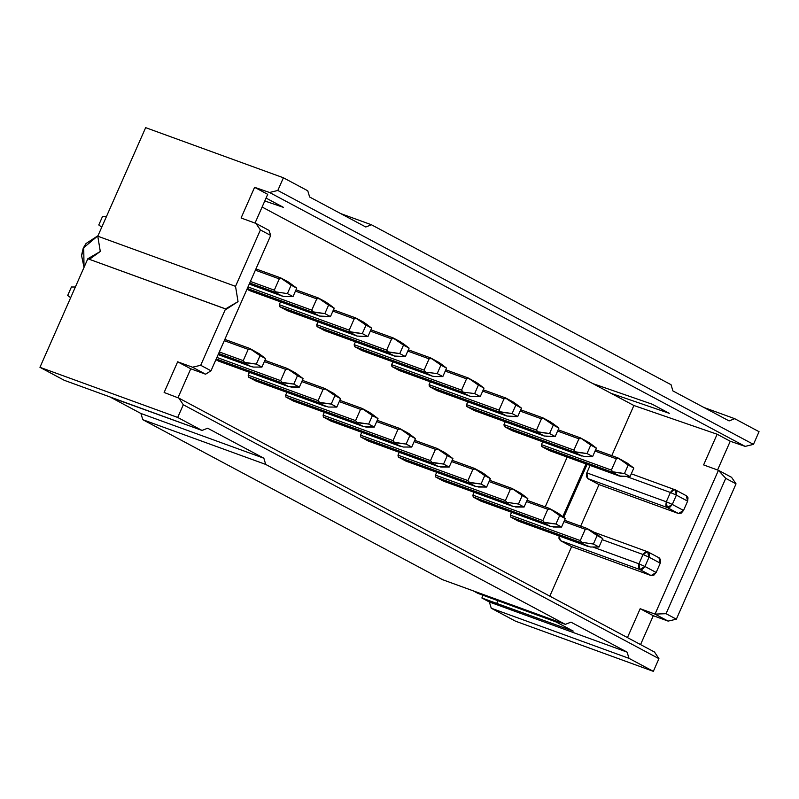 <?xml version="1.0" encoding="UTF-8"?>
<svg xmlns="http://www.w3.org/2000/svg" width="799" height="799" viewBox="0 0 799 799"><rect width="100%" height="100%" fill="white"/><g stroke="black" fill="none" stroke-linecap="round" stroke-linejoin="round"><path stroke-width="1.2" d="M283.405 177.778L145.658 127.65L97.778 236.204L235.535 286.342L260.404 229.942L255.91 223.4L241.078 217.997L254.601 187.326L269.543 192.489L277.812 190.472L283.405 177.778L307.755 190.781L309.632 197.003L365.812 226.996L371.425 224.759L340.664 213.573L371.425 224.759L365.812 226.996L309.632 197.003L307.755 190.781L283.405 177.778L277.812 190.472L753.457 444.374L759.05 431.69L734.71 418.686L729.097 420.923L672.918 390.931L671.04 384.699L371.425 224.759L671.04 384.699L672.918 390.931L729.097 420.923L734.71 418.686L759.05 431.69L753.457 444.374L277.812 190.472L269.543 192.489L254.601 187.326L241.078 217.997L255.91 223.4L260.404 229.942L235.535 286.342L238.042 301.613L225.578 308.893L87.83 258.756L39.95 367.31L177.708 417.448L183.301 404.763L178.856 398.112L164.125 392.479L177.648 361.807L192.489 367.2L200.709 365.283L225.578 308.893L200.709 365.283L211.006 370.786L270.701 235.445L260.404 229.942L270.701 235.445L211.006 370.786L200.709 365.283L192.489 367.2L177.648 361.807L164.125 392.479L178.856 398.112L654.491 652.024L178.856 398.112L183.301 404.763L177.708 417.448L39.95 367.31L87.83 258.756L100.294 251.475L97.778 236.204L145.658 127.65L283.405 177.778M266.466 198.292L283.525 207.4L266.466 198.292M64.29 380.314L39.95 367.31L64.29 380.314L202.047 430.441L64.29 380.314M97.987 235.725L83.735 247.68L84.025 267.385L81.598 255.74L83.735 247.68L86.052 243.495L97.987 235.725M81.748 254.511L83.236 248.129L85.373 244.544M86.052 243.495L83.236 248.139L81.598 255.74M110.951 397.473L187.475 425.178L110.951 397.473L140.914 413.473L263.84 458.207L207.66 428.214L202.047 430.441L177.708 417.448L202.047 430.441L207.66 428.214L263.84 458.207L140.914 413.473L142.801 419.695L265.717 464.429L263.84 458.207L265.717 464.429L565.332 624.369L570.945 622.141L627.115 652.134L629.003 658.356L653.342 671.35L658.935 658.666L183.301 404.763L658.935 658.666L654.491 652.024L658.935 658.666L653.342 671.35L515.595 621.222L491.245 608.219L489.368 601.997L481.877 597.992L483.085 595.265L481.877 597.992L496.708 603.395L497.907 600.688L496.708 603.395L481.877 597.992L489.368 601.997L627.115 652.134L570.945 622.141L565.332 624.369L265.717 464.429L142.801 419.695L140.914 413.473L110.951 397.473M177.977 397.782L190.761 368.798L177.648 361.807L190.761 368.798L205.593 374.202L192.489 367.2L205.593 374.202L211.006 370.786L205.593 374.202L190.761 368.798L177.977 397.782M269.023 230.402L270.701 235.445L269.023 230.402L255.91 223.4L269.023 230.402M255.031 223.081L267.715 194.327L254.601 187.326L267.715 194.327L255.031 223.081M264.779 200.968L283.525 207.4L264.779 200.968M87.83 258.756L226.327 309.233L238.042 301.613L235.535 286.342L97.778 236.204L100.294 251.475L89.368 259.315M477.982 593.397L473.178 590.831L477.982 593.397L556.174 622.002L573.233 631.1L496.708 603.395L573.233 631.1L556.174 622.002L477.982 593.397M442.416 579.635L142.801 419.695L442.416 579.635L565.332 624.369L442.416 579.635M262.112 207.031L592.898 383.62L652.224 404.214L669.282 413.323L611.215 393.398L633.887 405.502L717.132 434.237L730.246 441.238L745.187 446.391L269.543 192.489L745.187 446.391L753.457 444.374L745.187 446.391L730.246 441.238L717.132 434.237L633.887 405.502L262.112 207.031M549.812 596.134L571.645 546.626L560.409 540.623L559.11 535.939L558.97 538.326L560.409 540.623L571.645 546.626L549.812 596.134M580.683 526.151L599.01 484.594L587.774 478.591L586.826 472.868L590.111 465.418L586.826 472.868L586.326 476.294L587.774 478.591L599.01 484.594L580.683 526.151M611.764 455.66L633.887 405.502L611.764 455.66M545.218 506.876L567.19 457.078L545.218 506.876M587.125 464.329L563.714 517.392L587.125 464.329M481.547 500.983L473.218 497.038L472.898 495.13L474.147 492.304L472.898 495.13L473.218 497.038L480.708 501.043L550.641 526.491L543.15 522.496L473.218 497.038L543.15 522.496L544.219 522.296L542.841 520.588L472.898 495.13L542.841 520.588L547.814 509.303L526.511 501.552L547.814 509.303L548.943 508.933M512.638 430.491L504.309 426.546L503.989 424.639L505.238 421.812L503.989 424.639L504.309 426.546L511.989 430.621M589.113 546.756L518.161 521.038L510.671 517.033L510.351 515.125L511.6 512.289L510.351 515.125L510.671 517.033L518.351 521.108M550.092 450.486L541.752 446.541L541.442 444.634L542.691 441.797L541.442 444.634L611.375 470.092L616.349 458.806L595.055 451.055L616.349 458.806L617.487 458.426M287.93 310.541L279.59 306.596L279.28 304.689L280.529 301.852L279.28 304.689L279.59 306.596L287.27 310.661M256.839 381.023L248.499 377.088L248.189 375.18L249.438 372.344L248.189 375.18L318.122 400.629L323.096 389.353L301.802 381.602L323.096 389.353L324.234 388.973M294.292 401.018L285.952 397.083L285.642 395.165L286.891 392.339L285.642 395.165L285.952 397.083L293.632 401.148M325.383 330.526L317.043 326.591L316.734 324.684L317.982 321.847L316.734 324.684L317.043 326.591L324.724 330.656M331.735 421.013L323.405 417.068L323.096 415.16L324.344 412.334L323.096 415.16L323.405 417.068L331.086 421.143M362.826 350.521L354.496 346.586L354.187 344.669L355.435 341.842L354.187 344.669L424.119 370.127L429.093 358.851L407.79 351.091L429.093 358.851L430.222 358.471M369.188 441.008L360.858 437.063L360.549 435.155L361.797 432.319L360.549 435.155L360.858 437.063L368.539 441.138M400.279 370.516L391.949 366.571L391.63 364.664L392.888 361.837L391.63 364.664L461.572 390.122L466.546 378.836L445.243 371.086L466.546 378.836L467.675 378.456M406.641 460.993L398.311 457.058L397.992 455.15L399.24 452.314L397.992 455.15L398.311 457.058L405.992 461.123M437.732 390.501L429.403 386.566L429.083 384.659L430.331 381.822L429.083 384.659L429.403 386.566L437.083 390.631M250.477 290.546L246.991 289.198L249.827 290.676M219.385 361.038L215.9 359.69L218.736 361.168M444.094 480.988L435.765 477.053L435.445 475.135L436.693 472.309L435.445 475.135L435.765 477.053L443.255 481.048L513.188 506.506L505.697 502.501L435.765 477.053L505.697 502.501L506.766 502.301L505.387 500.593L435.445 475.135L505.387 500.593L510.361 489.318L489.058 481.567L510.361 489.318L511.49 488.938M475.185 410.496L466.856 406.561L466.536 404.654L467.785 401.817L466.536 404.654L466.856 406.561L474.536 410.626M652.224 404.214L592.898 383.62L611.215 393.398L669.282 413.323L652.224 404.214M683.525 510.441L678.481 513.517L599.01 484.594L678.481 513.517L667.245 507.525L587.774 478.591L667.245 507.525L665.807 505.218L666.296 501.792L586.826 472.868L666.296 501.792L670.401 492.484L626.536 476.524L670.401 492.484L672.548 489.937L674.795 489.627L670.401 492.484L666.296 501.792L667.245 507.525L678.481 513.517L681.277 513.098L683.525 510.441L672.289 504.449L670.041 507.095L667.245 507.525L672.289 504.449L683.525 510.441L687.629 501.143L683.525 510.441M658.955 557.782L660.264 563.175L656.169 572.474L651.115 575.55L571.645 546.626L651.115 575.55L639.879 569.557L560.409 540.623L639.879 569.557L638.441 567.25L638.94 563.824L592.718 546.995L638.94 563.824L643.045 554.516L602.236 539.665L643.045 554.516L645.183 551.969L647.51 551.69M627.445 637.582L640.179 608.708L655.02 614.111L718.441 470.311L703.609 464.908L717.132 434.237L703.609 464.908L718.441 470.311L655.02 614.111L640.179 608.708L627.445 637.582M686.311 495.75L687.629 501.143L688.019 497.807L686.631 495.899L675.395 489.897L676.783 491.814L676.393 495.14L687.629 501.143L676.393 495.14L672.289 504.449L668.793 502.801M717.562 469.992L730.246 441.238L717.562 469.992M731.554 477.303L736.039 483.844L676.354 619.195L668.124 621.103L653.292 615.709L640.558 644.583L653.292 615.709L640.179 608.708L653.292 615.709L668.124 621.103L655.02 614.111L666.046 613.692L725.742 478.351L718.441 470.311L731.554 477.303L718.441 470.311L725.742 478.351L736.039 483.844L731.554 477.303M703.949 407.49L734.71 418.686L703.949 407.49M586.057 463.949L562.796 516.693L586.057 463.949M660.264 563.175L660.653 559.839L659.275 557.932L648.039 551.929L649.417 553.847L649.028 557.173L660.264 563.175L649.028 557.173L644.933 566.481L656.169 572.474L660.264 563.175M651.115 575.55L653.912 575.13L656.169 572.474L644.933 566.481L642.676 569.128L639.879 569.557L651.115 575.55M736.039 483.844L725.742 478.351L666.046 613.692L676.354 619.195L736.039 483.844M666.046 613.692L655.02 614.111L668.124 621.103L676.354 619.195L666.046 613.692M491.245 608.219L515.595 621.222L653.342 671.35L629.003 658.356L491.245 608.219L629.003 658.356L627.115 652.134L489.368 601.997L491.245 608.219M638.94 563.824L639.879 569.557L644.933 566.481L638.94 563.824L644.933 566.481L649.028 557.173L643.045 554.516L638.94 563.824M647.41 551.65L643.045 554.516L645.222 555.385M648.718 557.013L647.719 551.789M666.296 501.792L672.289 504.449L676.393 495.14L670.401 492.484L676.393 495.14L675.075 489.757M544.449 436.074L536.788 432.009L537.857 431.81L536.479 430.102L541.452 418.826L543.72 418.536L553.298 425.088L543.01 417.917L551.62 422.631M542.581 418.446L541.452 418.826L520.149 411.076L541.452 418.826L536.479 430.102L466.536 404.654L536.479 430.102L537.857 431.81L549.562 433.547L553.298 425.088L558.91 428.084L555.185 436.544L549.562 433.547L536.788 432.009L466.856 406.561L536.788 432.009L544.279 436.014L474.346 410.556L544.279 436.014L555.185 436.544L546.676 436.514M543.01 417.917L520.708 409.797L543.01 417.917L550.501 421.912L558.91 428.084L552.528 423.24M513.357 506.566L524.094 507.035L518.471 504.039L522.206 495.58L511.919 488.409L489.617 480.289L511.849 488.379L520.529 493.123M515.585 507.005L524.094 507.035L527.819 498.576L521.437 493.732L527.819 498.576L524.094 507.035L518.471 504.039L506.766 502.301L518.471 504.039L522.206 495.58L527.819 498.576L522.206 495.58L511.919 488.409L512.628 489.028L510.361 489.318L505.387 500.593L506.766 502.301L505.697 502.501L513.188 506.506L443.445 481.118M283.415 296.389L249.238 284.094L282.117 296.059L274.626 292.064L249.727 283.006L274.626 292.064L275.695 291.865L274.307 290.157L250.407 281.458L274.307 290.157L279.28 278.881L255.38 270.182L279.28 278.881L280.419 278.501M280.769 277.942L288.329 281.967L296.749 288.139L293.023 296.599L287.4 293.603L291.136 285.143L280.839 277.962L255.94 268.903L280.789 277.942M224.849 339.395L249.757 348.454L259.276 353.787L249.757 348.454L224.849 339.395L249.757 348.454M252.045 366.831L218.147 354.586L251.026 366.551L243.535 362.556L218.636 353.498L243.535 362.556L244.604 362.356L243.216 360.649L219.316 351.95L243.216 360.649L248.199 349.373L224.289 340.664L248.199 349.373L250.457 349.083L265.658 358.631L259.276 353.787L265.658 358.631L261.932 367.091L253.423 367.061L261.932 367.091L256.309 364.094L243.535 362.556L251.026 366.551L253.423 367.061M288.639 386.616L280.988 382.551L282.057 382.351L280.669 380.644L285.642 369.358L287.91 369.078L297.498 375.63L287.201 368.449L295.82 373.163M286.781 368.978L285.642 369.358L264.349 361.607L285.642 369.358L280.669 380.644L216.899 357.433L280.669 380.644L282.057 382.351L293.762 384.089L297.498 375.63L303.111 378.626L299.385 387.086L293.762 384.089L280.988 382.551L216.219 358.971L280.988 382.551L288.479 386.546L218.536 361.098L288.479 386.546L299.385 387.086L290.876 387.056M287.201 368.449L264.908 360.339L287.141 368.419L294.691 372.454L303.111 378.626L296.729 373.782M319.73 316.124L312.079 312.059L313.148 311.86L311.76 310.152L316.734 298.866L319.001 298.586L328.589 305.138L318.292 297.957L326.911 302.671M317.872 298.486L316.734 298.866L295.44 291.116L316.734 298.866L311.76 310.152L247.99 286.941L311.76 310.152L313.148 311.86L324.853 313.598L328.589 305.138L334.202 308.134L330.466 316.594L324.853 313.598L312.079 312.059L247.31 288.489L312.079 312.059L319.57 316.054L249.628 290.606L319.57 316.054L330.466 316.594L321.967 316.564M318.212 297.927L296 289.847L318.232 297.927M506.995 416.089L499.335 412.024L500.414 411.815L499.025 410.107L503.999 398.831L506.266 398.541L515.844 405.093L505.557 397.922L514.166 402.636M505.128 398.451L503.999 398.831L482.696 391.081L503.999 398.831L499.025 410.107L429.083 384.659L499.025 410.107L500.414 411.815L512.109 413.552L515.844 405.093L521.457 408.099L517.732 416.559L512.109 413.552L499.335 412.024L429.403 386.566L499.335 412.024L506.826 416.019L436.893 390.561L506.826 416.019L517.732 416.559L509.223 416.519M505.557 397.922L483.255 389.802L505.557 397.922L513.048 401.917L521.457 408.099L515.075 403.255M475.904 486.581L468.244 482.506L469.323 482.306L467.934 480.599L472.908 469.323L475.175 469.033L484.753 475.585L474.466 468.414L483.075 473.128M474.037 468.943L472.908 469.323L451.605 461.572L472.908 469.323L467.934 480.599L397.992 455.15L467.934 480.599L469.323 482.306L481.028 484.044L484.753 475.585L490.376 478.591L486.641 487.05L481.028 484.044L468.244 482.506L398.311 457.058L468.244 482.506L475.735 486.511L405.802 461.053L475.735 486.511L486.641 487.05L478.132 487.01M474.466 468.414L452.164 460.294L474.406 468.384L481.957 472.409L490.376 478.591L483.984 473.747M469.542 396.094L461.882 392.029L474.666 393.567L478.391 385.108L468.104 377.927L445.802 369.817M468.024 377.897L476.713 382.641M471.77 396.534L469.373 396.024L461.882 392.029L474.666 393.567L480.279 396.564L471.77 396.534L480.279 396.564L484.014 388.104L477.622 383.26L484.014 388.104L480.279 396.564L474.666 393.567L478.391 385.108L484.014 388.104L468.813 378.556L466.546 378.836L461.572 390.122L462.961 391.83L461.572 390.122L391.63 364.664L391.949 366.571L461.882 392.029L391.949 366.571L399.44 370.576L469.373 396.024L399.63 370.646M438.451 466.586L430.791 462.521L431.869 462.321L430.481 460.604L435.455 449.328L437.722 449.048L447.3 455.6L437.013 448.419L445.622 453.133M436.584 448.948L435.455 449.328L414.152 441.577L435.455 449.328L430.481 460.614L360.549 435.155L430.481 460.614L431.869 462.321L443.575 464.059L447.3 455.6L452.923 458.596L449.188 467.055L443.575 464.059L430.791 462.521L360.858 437.063L430.791 462.521L438.281 466.516L368.349 441.068L438.281 466.516L449.188 467.055L440.678 467.025M437.013 448.419L414.721 440.309L436.953 448.389L444.504 452.414L452.923 458.596L446.531 453.752M432.089 376.099L424.429 372.034L437.213 373.572L440.938 365.113L430.651 357.932L408.359 349.822L430.591 357.902M430.571 357.902L439.26 362.646M434.316 376.539L431.919 376.029L424.429 372.034L437.213 373.572L442.826 376.569L434.316 376.539L442.826 376.569L446.561 368.109L440.169 363.265L446.561 368.109L442.826 376.569L437.213 373.572L440.938 365.113L446.561 368.109L431.36 358.561L429.093 358.851L424.119 370.127L425.507 371.835L424.119 370.127L354.187 344.669L354.496 346.586L424.429 372.034L354.496 346.586L361.987 350.581L431.919 376.029L362.177 350.651M400.998 446.591L393.348 442.526L394.416 442.326L393.028 440.619L398.002 429.343L376.699 421.582L398.002 429.343L399.13 428.963M403.225 447.031L330.896 421.073L400.828 446.521L393.348 442.526L323.405 417.068L393.348 442.526L406.122 444.064L411.735 447.06L403.225 447.031L411.735 447.06L415.47 438.601L409.078 433.757L415.47 438.601L411.735 447.06L406.122 444.064L409.847 435.605L415.47 438.601L409.847 435.605L399.56 428.424L400.269 429.053L398.002 429.343L393.028 440.619L323.096 415.16L393.028 440.619L394.416 442.326L406.122 444.064L409.847 435.605L399.56 428.424L377.268 420.314L399.5 428.394L408.169 433.138M394.636 356.104L386.986 352.039L388.054 351.84L386.666 350.132L391.64 338.856L393.907 338.566L403.485 345.118L393.198 337.947L401.817 342.661M392.768 338.476L391.64 338.856L370.346 331.106L391.64 338.856L386.666 350.132L316.734 324.684L386.666 350.132L388.054 351.84L399.76 353.577L403.485 345.118L409.108 348.114L405.373 356.574L399.76 353.577L386.986 352.039L317.043 326.591L386.986 352.039L394.476 356.044L324.534 330.586L394.476 356.044L405.373 356.574L396.863 356.544M393.118 337.917L370.906 329.827L393.138 337.917M363.545 426.596L355.895 422.531L356.963 422.331L355.575 420.624L360.549 409.348L362.816 409.058L372.394 415.61L362.107 408.439L370.726 413.153M361.687 408.968L360.549 409.348L339.255 401.597L360.549 409.348L355.575 420.624L285.642 395.165L355.575 420.624L356.963 422.331L368.669 424.069L372.394 415.61L378.017 418.606L374.282 427.066L368.669 424.069L355.895 422.531L285.952 397.083L355.895 422.531L363.385 426.536L293.443 401.078L363.385 426.536L374.282 427.066L365.772 427.036M362.107 408.439L339.815 400.319L362.047 408.409L369.597 412.434L378.017 418.606L371.635 413.762M326.092 406.611L318.441 402.536L331.215 404.074L334.951 395.615L324.654 388.444L302.362 380.324L324.594 388.414L333.273 393.158M328.329 407.041L255.99 381.083L325.932 406.541L318.441 402.536L248.499 377.088L318.441 402.536L319.51 402.336L318.122 400.629L319.51 402.336L331.215 404.074L336.828 407.081L328.329 407.041L336.828 407.081L340.564 398.621L334.182 393.777L340.564 398.621L336.828 407.081L331.215 404.074L334.951 395.615L340.564 398.621L324.654 388.444L325.363 389.063L323.096 389.353L318.122 400.629L248.189 375.18L248.499 377.088L256.189 381.153M357.183 336.119L349.533 332.054L350.601 331.845L349.213 330.137L354.187 318.861L356.454 318.571L366.032 325.123L355.745 317.952L364.364 322.666M355.325 318.481L354.187 318.861L332.893 311.111L354.187 318.861L349.213 330.137L279.28 304.689L349.213 330.137L350.601 331.845L362.307 333.582L366.032 325.123L371.655 328.129L367.92 336.589L362.307 333.582L349.533 332.054L279.59 306.596L349.533 332.054L357.023 336.049L287.081 310.591L357.023 336.049L367.92 336.589L359.42 336.559M355.665 317.922L333.453 309.832L355.685 317.922M620.483 476.324L611.694 471.999L624.468 473.537L628.204 465.078L617.907 457.897L595.615 449.787L617.857 457.867M617.837 457.877L627.435 463.23L617.907 457.897L618.616 458.526L616.349 458.806L611.375 470.092L541.442 444.634L541.752 446.541L549.442 450.616M618.616 458.526L633.817 468.074L630.091 476.534L624.468 473.537L612.763 471.8L611.375 470.092L612.763 471.8L611.694 471.999L541.752 446.541L611.694 471.999L619.185 475.994L549.243 450.546L619.185 475.994L630.091 476.534L621.582 476.504M580.603 542.491L510.671 517.033L580.603 542.491L581.672 542.291L580.284 540.573L510.351 515.125L580.284 540.573L585.268 529.298L563.964 521.547L585.268 529.298L587.525 529.018L586.826 528.389L564.523 520.279L586.826 528.389L594.306 532.384L602.726 538.566L599 547.025L590.491 546.995L599 547.025L593.377 544.029L581.672 542.291L580.603 542.491L588.094 546.486L580.603 542.491M518.161 521.038L590.491 546.995M581.902 456.069L574.241 452.004L575.31 451.805L573.922 450.097L578.905 438.821L557.602 431.061L578.905 438.821L580.034 438.441M584.129 456.509L511.799 430.551L581.732 455.999L574.241 452.004L504.309 426.546L574.241 452.004L587.015 453.542L592.638 456.539L584.129 456.509L592.638 456.539L596.364 448.079L589.982 443.235L596.364 448.079L592.638 456.539L587.015 453.542L590.751 445.083L596.364 448.079L590.751 445.083L580.464 437.902L581.163 438.531L578.905 438.821L573.922 450.097L503.989 424.639L573.922 450.097L575.31 451.805L587.015 453.542L590.751 445.083L580.464 437.902L558.161 429.792M558.161 429.782L580.394 437.872L589.073 442.616M550.811 526.561L561.547 527.03L555.924 524.034L559.66 515.575L549.372 508.394L527.07 500.284L549.303 508.364M549.283 508.364L557.982 513.108M553.038 527L561.547 527.03L565.273 518.571L558.891 513.727L565.273 518.571L561.547 527.03L555.924 524.034L559.66 515.575L565.273 518.571L550.072 509.023L547.814 509.303L542.841 520.588L544.219 522.296L555.924 524.034L543.15 522.496L550.641 526.491L480.898 501.113M521.437 493.732L511.919 488.409M281.548 278.591L291.136 285.143L287.4 293.603L275.695 291.865L287.4 293.603L293.023 296.599L284.514 296.569L293.023 296.599L296.749 288.139L288.329 281.967L280.839 277.962L281.548 278.591L279.28 278.881L274.307 290.157L275.695 291.865L274.626 292.064L282.117 296.059L284.514 296.569M291.136 285.143L296.749 288.139L291.136 285.143M260.045 355.635L250.457 349.083L248.199 349.373L243.216 360.649L244.604 362.356L256.309 364.094L260.045 355.635L256.309 364.094L261.932 367.091L265.658 358.631L260.045 355.635M327.82 303.29L334.202 308.134L325.782 301.962L318.292 297.957M477.622 383.26L468.104 377.927M440.169 363.265L430.651 357.932M409.078 433.757L399.56 428.424M402.726 343.27L409.108 348.114L400.689 341.942L393.198 337.947M334.182 393.777L324.654 388.444M365.273 323.285L371.655 328.129L363.235 321.947L355.745 317.952M633.817 468.074L627.435 463.23L633.817 468.074L628.204 465.078L624.468 473.537L630.091 476.534L633.817 468.074M597.113 535.57L587.525 529.018L585.268 529.298L580.284 540.573L581.672 542.291L593.377 544.029L597.113 535.57L602.726 538.566L594.306 532.384L586.826 528.389L597.113 535.57L593.377 544.029L599 547.025L602.726 538.566L597.113 535.57M589.982 443.235L580.464 437.902M558.891 513.727L549.372 508.394M555.185 436.544L558.91 428.084L553.298 425.088L549.562 433.547L555.185 436.544M299.385 387.086L303.111 378.626L297.498 375.63L293.762 384.089L299.385 387.086M330.466 316.594L334.202 308.134L328.589 305.138L324.853 313.598L330.466 316.594M517.732 416.559L521.457 408.099L515.844 405.093L512.109 413.552L517.732 416.559M486.641 487.05L490.376 478.591L484.753 475.585L481.028 484.044L486.641 487.05M449.188 467.055L452.923 458.596L447.3 455.6L443.575 464.059L449.188 467.055M405.373 356.574L409.108 348.114L403.485 345.118L399.76 353.577L405.373 356.574M374.282 427.066L378.017 418.606L372.394 415.61L368.669 424.069L374.282 427.066M367.92 336.589L371.655 328.129L366.032 325.123L362.307 333.582L367.92 336.589M101.743 227.206L98.786 224.958L101.743 227.206M102.512 216.499L106.467 216.509L102.512 216.499L98.786 224.958L102.512 216.499M71.431 286.991L75.376 287.001L71.431 286.991L67.695 295.45L70.662 297.697L67.695 295.45L71.431 286.991M593.957 532.194L648.039 551.929M631.29 473.797L675.395 489.897M474.436 410.596L544.399 436.064M443.345 481.088L513.318 506.556M249.238 284.104L282.307 296.139M251.156 366.611L218.147 354.596M218.636 361.138L288.599 386.596M249.727 290.646L319.69 316.104M436.983 390.611L506.956 416.069M405.892 461.093L475.864 486.561M445.812 369.807L468.044 377.897M399.53 370.616L469.502 396.074M368.439 441.108L438.411 466.566M362.077 350.621L432.049 376.089M330.986 421.113L400.958 446.581M324.634 330.626L394.596 356.094M293.543 401.118L363.505 426.586M256.089 381.123L326.052 406.591M287.181 310.641L357.143 336.099M549.342 450.586L619.375 476.074M588.224 546.546L518.251 521.078M564.523 520.269L586.826 528.379M511.889 430.591L581.852 456.059M480.798 501.083L550.761 526.551"/></g></svg>
